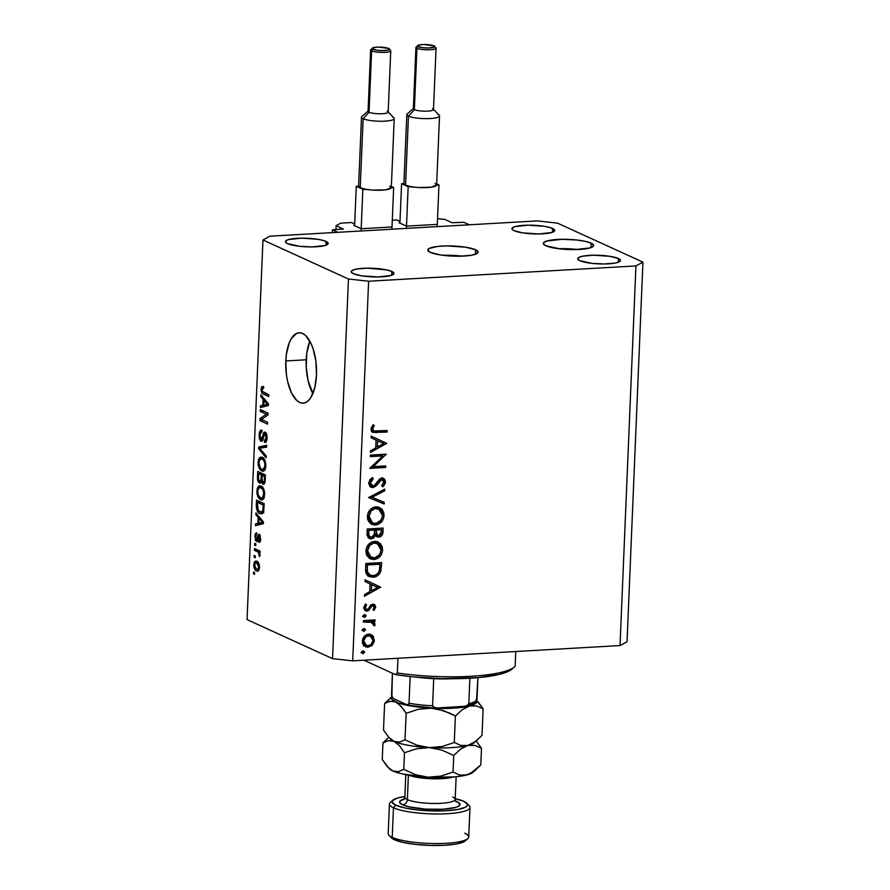 <?xml version="1.0" encoding="UTF-8"?>
<svg xmlns="http://www.w3.org/2000/svg" width="890" height="890" viewBox="0 0 890 890"><rect width="100%" height="100%" fill="white"/><g stroke="black" fill="none" stroke-linecap="round" stroke-linejoin="round"><path stroke-width="1.33" d="M463.857 222.289L469.33 224.792L337.944 232.312L332.459 229.809L343.451 229.042L332.459 229.809L332.337 232.635L332.459 229.809L337.944 232.312L469.33 224.792L463.857 222.289L452.087 222.734L463.857 222.289M444.855 219.43L452.087 222.734L444.855 219.43L437.557 218.629L444.855 219.43M407.409 226.082L436.4 224.425L407.409 226.082M399.054 222.734L406.062 225.938L399.054 222.734M396.751 219.93L399.999 221.421L396.751 219.93L392.29 220.186L396.751 219.93M362.097 228.674L391.099 227.017L362.097 228.674M353.742 225.326L360.75 228.53L353.742 225.326M351.439 222.533L354.687 224.013L351.439 222.533L340.792 223.134L351.439 222.533M335.953 229.609L336.12 225.66L340.792 223.134L336.12 225.66L335.953 229.609M343.34 229.142L336.12 225.66L343.34 229.142M475.605 249.767A25.187 5.062 -177.6 0 1 478.119 252.126A25.187 5.062 -177.6 0 1 458.472 256.231A25.187 5.062 -177.6 0 1 430.304 252.36L440.205 254.929L459.284 256.231L471.756 255.196L476.728 253.683L478.075 251.781L475.605 249.767L465.704 247.209L446.624 245.907L437.791 246.408L429.191 248.444L427.834 250.346L430.304 252.36A25.187 5.062 -177.6 0 1 427.79 250.012A25.187 5.062 -177.6 0 1 447.436 245.896A25.187 5.062 -177.6 0 1 475.605 249.767L475.427 254.251L475.605 249.767M591.149 243.159A25.187 5.062 -177.6 0 1 593.652 245.507A25.187 5.062 -177.6 0 1 574.006 249.623A25.187 5.062 -177.6 0 1 545.837 245.751L560.222 248.911L574.818 249.612L590.192 247.898L592.262 247.075L593.619 245.173L591.149 243.159L585.231 241.346L576.765 240L562.157 239.299L546.794 241.012L543.567 242.748L543.367 243.738L545.837 245.751A25.187 5.062 -177.6 0 1 543.323 243.404A25.187 5.062 -177.6 0 1 562.97 239.288A25.187 5.062 -177.6 0 1 591.149 243.159L590.96 247.643L591.149 243.159M309.853 341.148A35.266 15.308 -93.3 0 0 306.204 359.782L285.812 360.951A35.266 15.308 86.7 0 1 299.14 332.749A35.266 15.308 86.7 0 1 316.506 374.968L314.782 387.639L310.988 397.318L308.485 400.545L305.693 402.525L302.733 403.17L299.707 402.469L296.748 400.444L291.43 392.757L287.592 381.309L286.424 374.69L285.812 360.951L286.391 354.353L289.205 342.962L291.33 338.601L296.626 333.394L299.585 332.738L302.6 333.45L305.57 335.474L310.888 343.151L313.035 348.513L315.883 361.218L316.506 374.968A35.266 15.308 86.7 0 1 303.178 403.159A35.266 15.308 86.7 0 1 285.812 360.951L306.204 359.782A35.266 15.308 -93.3 0 0 312.857 393.603L307.984 380.141L306.216 366.658L306.783 353.185L309.853 341.148M618.361 258.489A21.404 4.305 -177.6 0 1 620.497 260.492A21.404 4.305 -177.6 0 1 603.798 263.985A21.404 4.305 -177.6 0 1 579.846 260.692L592.073 263.384L604.488 263.985L615.079 263.106L619.306 261.827L620.464 260.203L618.361 258.489L609.939 256.32L593.719 255.208L583.128 256.086L578.901 257.366L577.755 258.99L579.846 260.692A21.404 4.305 -177.6 0 1 577.71 258.701A21.404 4.305 -177.6 0 1 594.409 255.208A21.404 4.305 -177.6 0 1 618.361 258.489L618.205 262.305L618.361 258.489M391.822 271.461A21.404 4.305 -177.6 0 1 393.959 273.453A21.404 4.305 -177.6 0 1 377.26 276.957A21.404 4.305 -177.6 0 1 353.308 273.664L361.729 275.844L377.95 276.946L391.01 275.488L393.925 273.174L391.822 271.461L386.794 269.915L367.181 268.168L356.59 269.047L352.362 270.326L351.205 271.951L353.308 273.664A21.404 4.305 -177.6 0 1 351.172 271.661A21.404 4.305 -177.6 0 1 367.87 268.168A21.404 4.305 -177.6 0 1 391.822 271.461L391.656 275.266L391.822 271.461M326.063 241.435A21.404 4.305 -177.6 0 1 328.199 243.437A21.404 4.305 -177.6 0 1 311.5 246.931A21.404 4.305 -177.6 0 1 287.548 243.638L299.774 246.33L312.19 246.919L325.251 245.462L328.165 243.148L323.871 240.623L317.641 239.254L301.421 238.153L288.36 239.61L285.623 241.09L286.102 242.792L287.548 243.638A21.404 4.305 -177.6 0 1 285.412 241.646A21.404 4.305 -177.6 0 1 302.111 238.142A21.404 4.305 -177.6 0 1 326.063 241.435L325.907 245.251L326.063 241.435M552.601 228.474A21.404 4.305 -177.6 0 1 554.737 230.465A21.404 4.305 -177.6 0 1 538.038 233.97A21.404 4.305 -177.6 0 1 514.086 230.677L522.508 232.857L538.728 233.959L551.789 232.501L554.704 230.187L550.409 227.662L544.179 226.294L527.97 225.192L514.898 226.65L512.162 228.129L512.64 229.82L514.086 230.677A21.404 4.305 -177.6 0 1 511.961 228.674A21.404 4.305 -177.6 0 1 528.66 225.181A21.404 4.305 -177.6 0 1 552.601 228.474L552.445 232.279L552.601 228.474M352.707 660.858L620.019 645.562L635.938 265.932L368.616 281.229L352.707 660.858L368.616 281.229L348.446 279.004L262.962 239.977L247.053 619.607L332.537 658.633L348.446 279.004L332.537 658.633L352.707 660.858L332.537 658.633L247.053 619.607L262.962 239.977L269.982 236.195L537.293 220.898L557.463 223.123L642.947 262.149L627.038 641.779L642.947 262.149L635.938 265.932L620.019 645.562L627.038 641.779L620.019 645.562L352.707 660.858M382.756 455.936L370.307 456.648L370.374 455.101L386.227 454.2L373.255 466.638L385.737 465.926L385.67 467.473L369.817 468.374L382.756 455.936L369.817 468.374L385.67 467.473L385.737 465.926L373.255 466.638L386.227 454.2L370.374 455.101L370.307 456.648L382.756 455.936L380.564 454.935L382.756 455.936M372.487 486.051L370.685 486.619L372.877 487.62L370.396 486.819L368.794 483.404L369.928 479.71L372.476 477.496L373.222 478.909L371.364 480.533L370.418 482.847L371.686 485.74L374.189 485.64L379.485 479.154L382.311 478.052L384.569 479.154L385.437 481.29L385.203 483.504L383.646 485.896L382.589 486.841L381.665 485.506L383.846 482.013L383.401 480.3L381.643 479.632L375.914 486.096L372.877 487.62L378.172 483.27L379.841 480.856L382.722 479.732L380.186 478.631M368.594 497.577L384.758 489.144L384.691 490.813L371.953 497.276L384.213 502.316L384.135 503.974L368.594 497.577L384.135 503.974L384.213 502.316L371.953 497.276L384.691 490.813L384.758 489.144L368.594 497.577M367.392 516.434L368.126 512.918L370.051 509.87L372.821 507.712L377.66 506.933L381.866 509.091L383.824 512.729L383.857 517.146L382.522 520.539L378.617 524.154L374.534 525.011L370.774 523.776L368.238 520.828L367.392 516.434L371.831 524.388L375.358 525C380.52 524.199 383.423 520.984 384.068 515.343L379.641 507.522L376.036 506.866C370.941 507.678 368.06 510.871 367.392 516.434M365.946 550.943L366.68 547.428L368.605 544.38L371.375 542.221L376.214 541.443L380.419 543.601L382.377 547.239L382.411 551.655L381.076 555.048L377.171 558.664L373.088 559.521L369.328 558.286L366.791 555.338L365.946 550.943L370.385 558.898L373.911 559.51C379.073 558.709 381.977 555.494 382.622 549.853L378.194 542.032L374.59 541.376C369.495 542.199 366.613 545.381 365.946 550.943M365.134 579.88L380.653 587.155L364.455 596.244L364.522 594.565L369.717 591.716L370.04 583.896L365.067 581.571L365.134 579.88L365.067 581.571L370.04 583.896L369.717 591.716L364.522 594.565L364.455 596.244L380.653 587.155L378.461 586.154L380.642 587.378L378.45 586.377L377.004 587.166L378.461 586.154L380.653 587.155L365.134 579.902M361.896 652.337L363.276 650.824L364.533 651.903L363.165 653.705L361.896 652.337L363.165 653.705L364.544 652.192L363.276 650.824L361.896 652.337M369.984 634.27L372.654 635.683L368.616 634.192L371.786 634.982L373.433 636.639L374.201 641.723L371.809 645.695L367.481 647.241L364.778 646.34L363.176 644.649L362.419 640.422L364.277 636.339L368.616 634.192C364.922 634.77 362.842 637.062 362.375 641.067L365.579 646.796L368.06 647.241L372.254 645.272L374.367 640.377L372.654 635.683L370.463 634.681L371.976 637.285M362.831 629.998L363.954 628.518L365.467 629.564L364.099 631.355L362.831 629.998L364.099 631.355L365.478 629.842L364.221 628.485L362.831 629.998M363.365 622.132L363.432 620.586L375.024 619.918L374.957 621.465L373.255 621.565L374.757 623.156L374.99 624.891L374.579 625.904L373.377 625.125L373.155 623.011L371.23 621.954L363.365 622.132L372.176 622.266L369.984 621.265L374.579 625.904L375.035 624.535L373.255 621.565L374.957 621.465L375.024 619.918L363.432 620.586L363.365 622.132M363.42 616.058L364.544 614.59L365.99 615.357L364.945 617.382L363.432 616.336L364.678 617.415L366.057 615.902L364.8 614.545L363.42 616.058M366.969 609.561L363.865 606.835L365.2 607.447L366.524 604.877L365.49 603.91L363.776 607.603L365.545 610.863L366.969 611.107L364.778 610.106L366.591 609.416L364.778 610.106L366.969 611.107L368.783 610.418L366.914 609.561L368.783 610.418L370.507 608.059L369.183 607.447L370.507 608.059L371.775 606.19L370.351 605.534L371.775 606.19L372.843 605.701L371.008 604.855L374.334 607.247L373.021 609.494L373.978 610.484L375.758 607.169L374.201 604.377L372.854 604.154L374.968 604.911L375.758 607.169L373.978 610.484L373.021 609.494L374.323 606.924L373.144 605.712L371.675 606.279L367.915 610.907L365.111 610.607L363.799 608.326L365.49 603.91L366.524 604.877L365.289 608.259L366.78 609.561L368.293 608.86L370.785 605.055L372.854 604.154L371.041 604.833L368.093 609.072L366.268 609.439L363.788 608.27M372.966 577.221L368.449 576.153L366.335 573.85L365.601 570.579L365.823 563.504L381.688 562.591L380.197 572.804L377.594 575.697L372.966 577.221C376.548 577.043 379.14 575.174 380.731 571.591L381.688 562.591L365.823 563.504L365.601 568.855L369.283 576.609L372.966 577.221L370.763 576.219L372.966 577.221M367.08 533.655L367.27 528.994L383.134 528.082L382.489 534.389L379.73 537.004L377.36 536.97L375.536 535.357L373.344 538.294L370.407 538.862L368.071 537.438L367.08 533.655L369.528 538.595L371.341 538.917L375.536 535.357L377.082 536.859L378.829 537.159C381.643 536.548 383.034 534.645 382.989 531.452L383.134 528.082L367.27 528.994L367.08 533.655M371.163 436.078L386.683 443.353L370.485 452.454L370.551 450.763L375.736 447.926L376.07 440.105L371.097 437.769L371.163 436.078L371.097 437.769L376.07 440.105L375.736 447.926L370.551 450.763L370.485 452.454L386.683 443.353L384.491 442.352L386.672 443.576L384.48 442.575L383.034 443.365L384.491 442.352L386.683 443.353L371.163 436.1M372.676 428.969L374.067 431.038L387.217 430.526L387.15 432.073L372.699 432.34L371.408 430.971L371.052 428.98L373.066 424.719L374.245 425.553L372.676 428.969L374.245 425.553L373.066 424.719L371.052 428.98L372.821 432.395L387.15 432.073L387.217 430.526L373.822 430.949L372.676 428.969L371.141 428.268L372.676 428.969M259.524 485.718L262.328 486.897L264.452 491.414L264.386 496.831L262.138 499.891L259.023 498.611L256.988 494.028L257.232 488.276L259.524 485.718M260.726 457.026L263.529 458.205L265.654 462.722L265.587 468.151L263.34 471.211L260.225 469.92L258.189 465.348L258.434 459.585L260.726 457.026M266.355 414.184L260.247 411.403L260.325 409.611L267.99 413.105L267.912 415.018L261.493 419.502L267.612 422.294L267.534 424.096L259.858 420.592L259.936 418.667L266.355 414.184L259.936 418.667L259.858 420.592L267.534 424.096L267.612 422.294L261.493 419.502L267.912 415.018L267.99 413.105L260.325 409.611L260.247 411.403L263.796 411.191L260.247 411.403L266.355 414.184L267.946 414.095L266.355 414.184M261.171 441.284L263.106 439.46L264.263 434.131L266.488 433.842L265.064 433.92L266.143 437.758L267.056 437.702L266.143 437.758L264.508 440.528L264.53 442.363L265.665 442.297L264.53 442.363C265.999 442.775 266.833 441.362 267.045 438.103C267.122 435.01 266.488 433.018 265.153 432.139C263.941 431.884 263.173 433.118 262.85 435.833L263.785 435.777L262.85 435.833L261.215 439.482L260.047 435.388C260.225 432.896 260.881 431.795 262.016 432.084L261.994 430.237C260.358 429.714 259.413 431.25 259.157 434.832C259.068 438.147 259.735 440.305 261.171 441.284L262.172 441.229L260.937 441.151L259.902 439.782L259.157 434.832L260.047 430.96L261.482 430.104L262.016 432.084L260.67 432.662L260.047 435.388L260.803 439.148L262.127 439.004L264.352 432.106L266.199 433.207L267.056 437.124L266.266 441.64L264.53 442.363L264.508 440.528L265.654 440.072L266.155 437.146L265.576 434.409L264.441 433.942L262.951 439.983L261.693 441.396M266.121 457.772L258.679 448.838L258.756 446.991L266.644 445.323L266.566 447.169L259.613 448.226L266.199 455.914L266.121 457.772L266.199 455.914L259.613 448.226L266.566 447.169L266.644 445.323L258.756 446.991L258.679 448.838L260.114 448.76L258.679 448.838L266.121 457.772M258.144 517.335L255.908 514.787L255.986 512.918L263.429 521.929L263.362 523.676L255.452 525.69L255.53 523.832L257.889 523.365L258.144 517.335L257.889 523.365L255.53 523.832L255.452 525.69L263.362 523.676L263.429 521.929L255.986 512.918L255.908 514.787L257.455 514.698L255.908 514.787L258.144 517.335L259.569 517.257L258.144 517.335M254.529 574.373L253.439 573.872L253.505 572.081L254.607 572.582L254.529 574.373L254.607 572.582L253.505 572.081L253.439 573.872L254.529 574.373M256.465 570.913C258.055 571.792 259.068 570.623 259.491 567.386C259.346 563.848 258.456 561.801 256.81 561.256L255.708 561L253.717 564.75C253.873 568.332 254.785 570.39 256.465 570.913L258.334 570.813L256.465 570.913L254.963 569.734L253.706 565.328L254.395 561.924L256.298 561.067L258.434 562.658L259.48 566.229L258.823 570.19L257.955 571.046L256.465 570.913L257.488 571.146M255.23 557.785L254.128 557.285L254.206 555.494L255.297 555.994L255.23 557.785L255.297 555.994L254.206 555.494L254.128 557.285L255.23 557.785M257.31 551.667L254.418 550.343L254.495 548.552L260.08 551.099L260.002 552.89L259.112 552.479L260.002 554.637L259.646 556.606L258.712 552.901L257.31 551.667L258.445 552.501L259.646 556.606L260.014 555.048L259.112 552.479L260.002 552.89L260.08 551.099L254.495 548.552L254.418 550.343L257.978 550.142L254.418 550.343L257.31 551.667L260.058 551.511L257.31 551.667M255.73 545.692L254.64 545.192L254.718 543.389L255.808 543.89L255.73 545.692L255.808 543.89L254.718 543.389L254.64 545.192L255.73 545.692M256.52 541.487C257.544 541.743 258.167 540.697 258.411 538.339L258.812 536.481L260.425 536.058L259.302 536.125L259.88 538.684L260.692 538.639L258.89 540.508L258.923 542.344L259.502 542.31L258.923 542.344C259.98 542.488 260.57 541.376 260.681 538.984L259.257 534.278C258.233 534.256 257.611 535.469 257.366 537.894L258.501 537.827L257.366 537.894L256.988 539.451L258.2 539.373L256.465 539.629L255.697 536.904L256.876 532.965C255.73 532.765 255.063 533.922 254.907 536.425L256.52 541.487L257.41 541.432L256.164 541.254L255.252 539.685L255.374 533.9L256.876 532.965L255.697 536.904L256.598 539.674L258.256 534.656L259.257 534.278L260.18 535.357L260.169 541.643L258.923 542.344L259.88 538.684L259.157 536.091L256.988 541.587M259.913 513.563L257.911 511.928L256.565 509.024L256.52 500.147L264.197 503.651L263.607 511.705L262.072 513.741L259.913 513.563L261.382 513.908L263.74 511.194L264.197 503.651L256.52 500.147L256.309 505.231L257.232 505.175L256.309 505.231C256.431 510.059 257.633 512.84 259.913 513.563L262.606 513.419L259.913 513.563M259.535 483.025L262.261 481.468L261.515 481.501L263.051 484.16L263.985 484.116L263.051 484.16C264.341 484.494 265.042 483.203 265.175 480.311L265.398 474.96L257.733 471.455L257.51 476.773C257.377 480.111 258.055 482.191 259.535 483.025L260.737 482.947L258.645 482.291L257.566 479.41L257.733 471.455L265.398 474.96L264.564 483.47L262.806 484.026L261.515 481.501L260.67 482.992L259.535 483.025L260.18 483.159M263.095 399.232L260.859 396.684L260.937 394.815L268.38 403.826L268.313 405.573L260.403 407.587L260.481 405.729L262.839 405.262L263.095 399.232L262.839 405.262L260.481 405.729L260.403 407.587L268.313 405.573L268.38 403.826L260.937 394.815L260.859 396.684L262.405 396.595L260.859 396.684L263.095 399.232L264.519 399.154L263.095 399.232M261.082 389.086L261.738 386.627L263.629 386.449L263.651 388.285L262.094 388.785L262.25 391.255L268.758 394.737L268.691 396.528L262.261 393.324L261.082 389.086C261.215 392.145 262.016 393.836 263.485 394.148L268.691 396.528L268.758 394.737L262.472 391.622L261.971 389.575L263.651 388.285L263.629 386.449L261.738 386.627L263.629 386.527L261.738 386.627L261.082 389.086L262.038 389.03L261.082 389.086M537.293 220.898L557.463 223.123L642.947 262.149L635.938 265.932L368.616 281.229L348.446 279.004L262.962 239.977L269.982 236.195L537.293 220.898M577.821 249.534A25.187 5.062 2.4 0 0 558.775 248.744L577.821 249.534M462.288 256.153A25.187 5.062 2.4 0 0 443.231 255.352L462.288 256.153M253.717 564.75L254.551 564.705L253.717 564.75M256.732 563.047L258.701 566.975L259.502 566.93L258.701 566.975C258.334 569.111 257.599 569.823 256.487 569.099L254.507 565.161C254.874 563.025 255.619 562.313 256.732 563.047L258.601 562.936L255.352 563.003L254.585 566.329L255.797 568.666L257.533 569.277L258.534 568.065L258.545 565.439L257.421 563.47L255.864 562.836L258.445 562.691M259.235 569.188L256.487 569.099M260.025 552.434L258.445 552.501L260.025 552.412M259.969 555.505L258.868 555.571L259.969 555.505M259.969 554.348L259.023 554.403L259.969 554.348M254.907 536.425L255.742 536.37L254.907 536.425M260.536 540.43L258.89 540.508M260.025 524.533L260.058 523.565L255.53 523.832L262.428 522.975L260.058 523.565L260.025 524.533M259.012 518.336L261.182 520.973L262.572 520.895L261.182 520.973L262.594 522.441L263.407 522.397L260.981 522.697L263.407 522.564L258.812 523.187L263.34 522.92L258.812 523.187L259.012 518.336L260.392 518.258L259.012 518.336L258.812 523.187L262.594 522.441L259.012 518.336M263.273 512.562L262.695 511.995M262.439 511.672L263.763 512.929M257.344 502.349L264.141 504.975L263.229 505.031L263.095 508.057L264.019 508.001L263.095 508.057L262.839 510.426L263.863 510.37L261.26 512.073L260.002 511.783L258.156 510.237L257.344 502.349L260.904 502.138L257.344 502.349L257.243 507.467L258.823 510.994L261.749 511.95L262.906 510.159L263.229 505.031L257.344 502.349M260.926 485.94L258.222 486.485L261.571 486.296L258.222 486.485L256.81 491.024L257.766 496.631L260.447 499.646L261.76 499.946L264.675 494.629C264.464 489.667 263.218 486.774 260.926 485.94M262.917 499.513L260.447 499.646L262.917 499.513M258.968 496.564L257.766 496.631L258.968 496.564M257.733 490.969L256.81 491.024L257.733 490.969M262.472 486.563L261.771 488.009M262.884 497.488L263.896 498.689M263.451 496.242L263.073 495.597M260.837 487.72C262.617 488.254 263.596 490.423 263.785 494.228L264.686 494.184L263.785 494.228L262.316 497.911L264.085 497.81L260.548 497.866C258.823 497.276 257.877 495.129 257.7 491.414C258.144 488.087 259.19 486.852 260.837 487.72L262.939 487.609L259.802 487.498L262.528 489.088L263.707 492.359L263.095 497.076L262.316 497.911L260.548 497.866L262.316 497.911M257.51 476.773L258.423 476.717L257.51 476.773M262.138 475.293L265.342 476.295L264.43 476.35L264.308 479.276L265.22 479.232L264.308 479.276C264.341 481.479 263.896 482.491 262.995 482.313L262.005 480.266L262.138 475.293L265.398 475.115L262.138 475.293L262.049 480.645L263.284 482.391L264.152 481.167L264.43 476.35L262.138 475.293M264.964 482.302L262.995 482.313M258.545 473.658L261.237 474.893L264.797 474.682L261.237 474.893L261.104 478.197L262.016 478.141L261.104 478.197C261.07 480.455 260.57 481.468 259.613 481.223L258.423 478.998L258.545 473.658L262.105 473.458L258.545 473.658L258.489 479.432L259.913 481.312L260.904 480.155L261.237 474.893L258.545 473.658M262.127 457.249L259.424 457.794L262.772 457.605L259.424 457.794L258.011 462.333L258.968 467.951L261.649 470.966L262.962 471.255L265.876 465.937C265.665 460.987 264.419 458.083 262.127 457.249M264.119 470.821L261.649 470.966L264.119 470.821M260.169 467.884L258.968 467.951L260.169 467.884M258.934 462.288L258.011 462.333L258.934 462.288M263.674 457.883L262.973 459.329M264.085 468.808L265.098 469.998M264.664 467.573L264.274 466.916M263.93 458.65L262.038 459.04C263.818 459.574 264.808 461.743 264.986 465.548L265.887 465.492L264.986 465.548L263.518 469.23L265.287 469.119L261.749 469.186C260.025 468.596 259.079 466.449 258.901 462.733C259.346 459.407 260.392 458.172 262.038 459.04L264.141 458.917L260.025 459.284L258.901 462.733L260.269 468.007L261.971 469.275L263.518 469.23L261.749 469.186M263.24 447.703L263.284 446.724L258.756 446.991L266.611 446.024L263.284 446.724L263.24 447.703M261.994 430.237L261.282 430.104M259.157 434.832L260.091 434.776L259.157 434.832M263.117 439.449L261.215 439.482M264.53 442.363L265.153 442.475M266.733 440.461L264.508 440.528M264.263 434.131L265.064 433.92M263.418 420.38L259.858 420.592L263.418 420.38M262.928 418.5L259.936 418.667L262.928 418.5M264.975 406.43L265.009 405.473L260.481 405.729L267.378 404.872L265.009 405.473L264.975 406.43M263.963 400.233L266.121 402.881L267.523 402.792L266.121 402.881L267.545 404.338L268.357 404.294L265.932 404.605L268.357 404.461L263.763 405.084L268.291 404.828L263.763 405.084L263.963 400.233L265.342 400.155L263.963 400.233L263.763 405.084L267.545 404.338L263.963 400.233M263.629 386.449L261.738 386.627M263.651 388.073L262.817 388.118L263.651 388.285M267.033 393.947L263.485 394.148L267.033 393.947M262.728 487.331L259.302 487.62L257.811 490.301L258.167 494.918L260.548 497.866M263.518 469.23L264.831 466.849L264.909 463.679L263.93 460.697L262.038 459.04M362.408 651.213L364.544 652.192L362.408 651.213M361.485 652.57L362.352 651.191L360.973 652.704M362.174 653.249L363.165 653.705L362.174 653.249M372.932 639.721L374.367 640.377L372.932 639.721M370.83 644.627L372.254 645.272L370.83 644.627M368.082 645.695L365.868 646.24L368.06 647.241L364.533 646.162M372.12 638.041L369.595 633.98M363.598 645.884L368.104 645.684L366.202 645.339L363.799 640.978L362.43 640.355L363.799 640.978C364.155 637.93 365.734 636.183 368.538 635.738L366.391 634.759L370.44 636.061L372.943 640.455C372.532 643.503 370.93 645.25 368.115 645.695L371.086 644.404L372.899 640.945L372.276 637.718L369.428 635.772L365.957 636.717L363.832 640.489L364.945 644.438L368.115 645.695M365.034 644.649L362.219 642.714M366.346 634.737L369.216 635.694M362.586 643.248L366.202 645.339M370.44 636.061L366.435 634.737M363.354 628.874L365.478 629.842L363.354 628.874M362.419 630.22L363.287 628.841L361.907 630.354M363.109 630.91L364.099 631.355L363.109 630.91M372.821 623.044L371.063 620.564L372.776 620.041L374.957 621.465L371.063 620.564L373.255 621.565L371.063 620.564L372.843 623.534M373.589 623.868L375.035 624.535L373.589 623.868M371.23 621.954L369.039 620.953L365.067 620.909L367.259 621.91L363.42 620.998L370.284 621.42M363.932 614.934L366.057 615.902L363.932 614.934M362.998 616.281L363.865 614.901L362.486 616.414M363.699 616.97L364.678 617.415L363.699 616.97M375.758 607.169L374.156 606.435L375.758 607.169M372.843 605.701L371.152 604.755M372.988 604.143L373.566 605.856L372.977 604.132M370.952 604.71L371.72 605.111M370.819 590.56L369.739 591.149L370.819 590.56M377.56 587.422L371.375 590.815L369.784 590.081L371.375 590.815L371.631 584.641L370.04 583.918L377.56 587.422L371.631 584.641L371.375 590.815L377.56 587.422M379.44 562.725L379.396 563.96L379.44 562.725M379.941 565.35L381.532 566.085L379.941 565.35M379.229 570.902L380.731 571.591L379.229 570.902M373.678 575.607L368.226 576.008M367.659 575.841L370.763 576.219L374.312 575.341M369.917 574.673L367.359 573.861L365.623 571.758M365.812 563.926L377.794 563.236L365.812 563.926M367.381 564.961L379.997 564.238L377.794 563.236L379.997 564.238L379.274 570.779C378.105 573.85 376.025 575.485 373.032 575.674L370.195 575.207L367.503 571.847L365.634 571.002L367.503 571.847L367.303 566.941L365.712 566.218L367.303 566.941L367.381 564.961L365.79 564.238L367.381 564.961L367.381 571.258L368.26 573.583L369.55 574.851L372.565 575.685L375.947 574.895L378.328 572.76L379.452 570.123L379.997 564.238L367.381 564.961M365.768 572.07L370.195 575.207M377.037 541.61L380.175 546.204M380.976 549.108L382.622 549.853L380.976 549.108M374.401 557.93L371.72 558.508L373.911 559.51L369.339 558.297M380.186 546.238L378.217 542.589M378.228 542.6L376.993 541.576M369.305 558.286L374.979 557.663M369.183 556.562L365.979 553.291M371.675 541.988L375.524 542.611M377.316 543.401L372.343 541.921L377.316 543.401L380.998 550.02C380.464 554.604 378.128 557.251 373.978 557.963L371.163 557.463L367.57 550.788L366.012 550.076L367.57 550.788C368.082 546.249 370.407 543.634 374.534 542.922L371.953 541.954M366.224 553.803L371.163 557.463M380.887 528.215L380.842 529.45L380.887 528.215M381.398 530.729L382.989 531.452L381.398 530.729M378.45 535.602L376.637 536.158L378.829 537.159L376.103 536.158M374.245 534.768L375.536 535.357L374.245 534.768M371.052 537.36L369.15 537.916L371.341 538.917L368.505 537.905M368.215 537.86L371.152 537.293M375.647 536.091L379.196 535.046M377.538 536.003L378.406 535.624M368.482 536.281L366.88 534.823M371.408 537.36L373.967 535.457L374.723 530.106L368.838 530.451L367.236 529.717L368.838 530.451L368.738 532.654L367.147 531.931L368.738 532.654L369.283 536.214L371.408 537.36C369.239 536.893 368.349 535.313 368.738 532.654L368.838 530.451L374.723 530.106L372.532 529.105L367.259 529.417L372.532 529.105L374.723 530.106L374.367 534.378L371.408 537.36L367.181 535.335M375.958 534.545L374.423 533.132M378.862 535.613L380.953 534.011L381.443 529.728L376.359 530.017L381.443 529.728L379.251 528.727L374.167 529.016L376.359 530.017L376.314 531.063L374.723 530.329L376.314 531.063L376.993 534.768L378.862 535.613C376.77 535.157 375.914 533.644 376.314 531.063L376.359 530.017L374.167 529.016L374.134 529.839L374.167 529.016L379.251 528.727L381.443 529.728L381.354 531.831L378.862 535.613L374.534 533.355M378.484 507.1L381.621 511.694M382.422 514.587L384.068 515.343L382.422 514.587M375.847 523.42L373.166 523.999L375.358 525L370.785 523.787M381.632 511.728L379.663 508.079M379.674 508.09L378.439 507.066M370.752 523.776L376.426 523.153M370.629 522.041L367.425 518.781M373.121 507.478L376.971 508.09M378.762 508.891L373.789 507.411L378.762 508.891L382.444 515.51C381.91 520.094 379.574 522.741 375.424 523.453L372.61 522.953L369.016 516.278L367.459 515.566L369.016 516.278C369.528 511.739 371.853 509.125 375.981 508.413L373.411 507.445M367.67 519.293L372.61 522.953M383.012 490.045L384.691 490.813L383.012 490.045M370.273 496.509L371.953 497.276L370.273 496.509M382.01 501.415L381.944 502.972L384.135 503.974L368.594 497.477L381.944 502.972L382.01 501.415M381.944 479.599L380.03 478.731L381.944 479.599L383.846 482.013L381.665 485.506L382.589 486.841L385.459 482.091L383.812 481.345L385.459 482.091L383.468 478.319L381.944 478.052L379.485 479.154L374.545 485.361L372.966 486.074L370.418 482.847L368.883 482.146L370.418 482.847L373.222 478.909L371.542 478.141L373.222 478.909L372.476 477.496L368.794 482.936L371.197 487.32L372.877 487.62L370.184 486.619M372.966 486.074L368.872 484.16M382.288 478.052L383.212 480.088M378.528 480.255L379.841 480.856L378.528 480.255M376.837 482.658L378.172 483.27L376.837 482.658M369.828 486.574L373.043 485.673M371.508 486.474L372.298 486.14M383.245 480.289L381.832 477.652M369.55 484.772L368.838 484.116M385.581 454.234L386.216 454.523L385.581 454.234M383.112 454.378L381.866 455.535L383.112 454.378M371.953 466.037L373.255 466.638L371.953 466.037M383.49 466.049L385.67 467.473L383.479 466.471L370.707 467.194L383.49 466.049M380.564 454.935L370.351 455.524L380.564 454.935M376.848 446.758L375.758 447.347L376.848 446.758M383.59 443.62L377.405 447.014L375.814 446.291L377.405 447.014L377.66 440.85L376.07 440.116L383.59 443.62L377.66 440.85L377.405 447.014L383.59 443.62M371.397 431.628L384.981 430.649L387.15 432.073L384.958 431.072L374.256 431.683L376.448 432.685L371.864 431.683M372.877 424.93L374.245 425.553L372.877 424.93M371.464 427.144L372.955 427.834L371.464 427.144M371.875 430.037L373.822 430.949M367.57 550.788L368.171 554.292L369.773 556.573L374.646 557.897L379.318 554.87L380.809 551.477L380.931 548.574L378.595 544.191L373.867 542.989L369.695 545.425L367.57 550.788M369.016 516.278L370.685 521.518L372.821 523.042L376.092 523.376L380.764 520.35L382.255 516.968L382.377 514.064L380.041 509.681L375.313 508.479L371.141 510.905L369.016 516.278M511.939 669.135L508.324 671.394L499.068 674.453L478.13 677.635L441.74 678.647L412.971 676.856L395.305 674.553L397.352 672.973L397.964 658.266L397.352 672.973A80.601 16.209 2.4 0 0 515.154 666.232L515.766 651.524L515.154 666.232A80.601 16.209 -177.6 0 1 514.476 666.899A80.601 16.209 -177.6 0 1 397.352 672.973L395.305 674.553L363.899 660.213L395.305 674.553A78.075 15.697 2.4 0 0 511.917 669.158L514.476 666.899M451.575 678.759L433.708 678.681A42.82 8.611 2.4 0 0 451.575 678.759M418.545 677.379A42.82 8.611 2.4 0 0 433.708 678.681A42.82 8.611 -177.6 0 1 418.545 677.379M394.07 698.873L392.557 697.782L391.511 695.19L392.423 673.24L391.867 696.781L394.07 698.873L406.274 704.446L394.07 698.873M407.82 704.758L407.053 704.713L408.566 704.402L409.044 703.2L410.157 676.556L409.044 703.2L407.82 704.758L406.274 704.446L407.053 704.713C415.641 706.538 425.531 707.628 436.723 707.962L433.386 707.138L432.573 705.792L433.708 678.681L432.573 705.792A42.82 8.611 -177.6 0 1 409.044 703.2A42.82 8.611 2.4 0 0 432.573 705.792L434.821 707.739L437.98 707.939L436.378 707.951M476.528 700.519L477.908 677.646L477.007 699.306A42.82 8.611 -177.6 0 1 468.819 703.712L466.393 705.926L463.201 706.493L437.98 707.939L464.803 706.326L467.895 705.169L468.819 703.712A42.82 8.611 2.4 0 0 477.007 699.306L476.84 700.063M469.887 678.236L468.819 703.712L469.887 678.236M472.178 703.912L468.485 705.336M429.336 707.572L413.116 705.781M476.962 699.651C477.618 702.032 473.647 704.246 465.047 706.282L464.803 706.326M392.935 800.143L390.376 802.402A40.295 8.099 2.4 0 0 393.458 807.786L395.828 805.194A37.781 7.598 -177.6 0 1 392.935 800.143A37.781 7.598 -177.6 0 1 404.883 796.539L397.263 798.085L392.423 800.7L392.123 802.168L395.828 805.194L393.458 807.786A40.295 8.099 -177.6 0 1 389.442 804.026A40.295 8.099 -177.6 0 1 392.123 801.289M455.213 798.642A37.781 7.598 -177.6 0 1 463.79 801.3L467.495 804.326L467.194 805.806L465.47 807.185L458.005 809.433L446.257 810.757L431.995 810.923L417.41 809.933L404.705 807.92L395.828 805.194A37.781 7.598 -177.6 0 0 441.852 810.935A37.781 7.598 -177.6 0 0 466.816 803.236A37.781 7.598 -177.6 0 0 463.79 801.3L454.912 798.575M389.442 804.026L388.207 833.607A40.295 8.099 2.4 0 0 392.223 837.368A40.295 8.099 -177.6 0 1 388.997 835.31L391.355 837.768A37.781 7.598 2.4 0 0 394.381 839.704L392.223 837.368L393.458 807.786L392.223 837.368A40.295 8.099 2.4 0 0 437.301 843.564A40.295 8.099 2.4 0 0 468.73 836.978L469.976 807.397A40.295 8.099 -177.6 0 1 438.536 813.983A40.295 8.099 -177.6 0 1 393.458 807.786A40.295 8.099 2.4 0 0 442.541 813.916A40.295 8.099 2.4 0 0 469.186 805.706L466.816 803.236M408.911 775.19A25.187 5.062 -177.6 0 0 430.838 778.728A25.187 5.062 -177.6 0 0 452.988 777.037A25.187 5.062 -177.6 0 1 412.749 776.414M405.807 774.634L404.85 797.262A25.187 5.062 2.4 0 0 407.364 799.609A5.04 4.428 -65.5 0 1 402.625 804.805A30.227 6.074 -177.6 0 1 404.372 798.942L399.899 801.2L399.666 802.391L402.625 804.805L409.734 806.985L425.643 809.11L442.964 809.255L455.847 807.375L458.339 806.396L459.963 804.104L456.993 801.69A30.227 6.074 -177.6 0 1 442.964 809.255A30.227 6.074 -177.6 0 1 402.625 804.805A5.04 4.428 114.5 0 0 407.364 799.609A25.187 5.062 2.4 0 0 433.853 803.481A25.187 5.062 2.4 0 0 454.924 800.043A25.187 5.062 2.4 0 0 452.676 797.017M405.117 796.583A25.187 5.062 2.4 0 0 407.364 799.609L408.388 775.101L407.364 799.609A25.187 5.062 2.4 0 0 435.533 803.481A25.187 5.062 2.4 0 0 455.179 799.376L456.069 801.868M391.555 697.081L384.614 703.489L383.501 729.967L384.614 703.489L387.284 702.054L392.824 701.109L395.638 701.921L401.112 706.271L406.129 713.313L418.222 709.308L431.027 708.184L443.609 710.676L455.391 716.016L462.299 709.642L469.542 705.981L476.595 705.959L483.148 708.907L476.094 699.707M477.663 739.701L471.555 744.007L467.895 745.419L460.842 745.442L454.289 742.494L442.185 746.499L429.38 747.622A42.82 8.611 2.4 0 0 467.895 745.419A42.82 8.611 2.4 0 0 474.292 742.672L482.035 735.385L483.148 708.907L482.035 735.385L475.138 741.759L467.895 745.419L460.842 745.442L454.289 742.494L455.391 716.016L454.289 742.494L442.185 746.499L429.38 747.622L416.798 745.13L405.017 739.79L406.129 713.313L405.017 739.79L399.61 742.071L393.992 741.359L388.507 736.998L383.501 729.967L388.507 736.998L393.992 741.359A42.82 8.611 2.4 0 0 429.38 747.622L416.798 745.13L405.017 739.79L399.61 742.071L393.992 741.359A42.82 8.611 -177.6 0 1 390.187 738.733L390.187 738.733M474.993 741.86L474.993 741.86A42.82 8.611 -177.6 0 1 467.895 745.419L474.937 745.397L481.49 748.345L476.206 740.992M388.797 737.321L382.956 742.928L388.363 740.647L393.992 741.359A42.82 8.611 2.4 0 1 390.554 739.167L388.507 736.998M403.671 709.53L406.129 713.313L418.222 709.308L431.027 708.184A42.82 8.611 -177.6 0 1 395.638 701.921L398.42 703.667L403.671 709.53M449.628 713.079L455.391 716.016L462.299 709.642L469.542 705.981A42.82 8.611 -177.6 0 1 431.027 708.184L437.391 708.996L449.628 713.079M476.695 700.519A42.82 8.611 -177.6 0 1 469.542 705.981L476.595 705.959L483.148 708.907L478.13 701.865M392.357 696.191L384.614 703.489L390.02 701.209L395.638 701.921A42.82 8.611 -177.6 0 1 391.845 696.736M476.172 699.785L476.862 700.931L476.05 703.144L472.379 705.125L466.104 706.727L447.592 708.44L431.027 708.184L410.112 705.881L398.397 703.011L392.134 699.64L391.444 698.494L392.256 696.28M473.157 772.164L469.486 774.144L463.078 775.457L459.596 775.023L453.043 772.075L453.744 755.465L460.642 749.08L467.895 745.419A42.82 8.611 -177.6 0 1 429.38 747.622L441.952 750.125L453.744 755.465L460.642 749.08L467.895 745.419L474.937 745.397L481.49 748.345L480.8 764.966L470.32 773.588L463.212 775.757L454.757 776.881L428.135 777.204L402.803 774.033L392.746 770.94L389.242 768.66M388.819 737.354L382.956 742.928L388.363 740.647L393.992 741.359L399.443 745.698L404.472 752.751L416.576 748.746L429.38 747.622A42.82 8.611 -177.6 0 1 393.992 741.359L399.443 745.698L404.472 752.751L416.576 748.746L429.38 747.622L441.952 750.125L453.744 755.465L453.043 772.075L440.939 776.08L428.135 777.204L421.782 776.392L415.563 774.712L403.771 769.372L398.364 771.652L392.746 770.94A42.82 8.611 2.4 0 0 428.135 777.204A42.82 8.611 2.4 0 0 466.649 775.001A42.82 8.611 2.4 0 0 473.057 772.253L476.428 769.283M389.319 768.749A42.82 8.611 2.4 0 0 392.746 770.94L387.284 766.602L382.266 759.548L382.956 742.928L382.266 759.548L389.319 768.749M476.484 741.303L481.49 748.345L480.8 764.966L473.892 771.341L466.649 775.001L459.596 775.023L453.043 772.075L440.939 776.08L428.135 777.204L415.563 774.712L403.771 769.372L398.364 771.652L395.572 771.752L392.746 770.94L387.284 766.602M404.472 752.751L403.771 769.372L404.472 752.751M467.528 804.449A40.295 8.099 -177.6 0 1 469.976 807.397M465.748 840.316L464.024 841.695L456.559 843.954L444.811 845.266L430.549 845.433L415.964 844.443L403.259 842.43L394.381 839.704L391.322 837.735M456.993 801.69L455.524 801.089M464.714 833.218A40.295 8.099 -177.6 0 1 467.806 838.602A40.295 8.099 -177.6 0 1 433.196 843.542A40.295 8.099 -177.6 0 1 392.223 837.368L394.381 839.704A37.781 7.598 2.4 0 0 432.796 845.489A37.781 7.598 2.4 0 0 465.248 840.861L467.806 838.602M432.484 108.602A10.079 2.025 -177.6 0 1 433.297 109.125A10.079 2.025 -177.6 0 1 426.633 111.172A10.079 2.025 -177.6 0 1 414.362 109.648A10.079 2.025 2.4 0 0 425.631 111.194A10.079 2.025 2.4 0 0 433.486 109.548L436.067 48.16L434.331 45.924A1.513 1.324 -65.5 0 1 435.054 47.226A10.079 2.025 -177.6 0 1 436.067 48.16A10.079 2.025 -177.6 0 1 428.201 49.807A10.079 2.025 -177.6 0 1 416.932 48.26A1.513 1.324 -65.5 0 1 418.356 46.703A8.566 1.724 -177.6 0 1 422.327 44.567A8.566 1.724 -177.6 0 1 433.764 45.824L423.907 44.511L418.678 45.09L417.521 46.024L421.726 47.582L428.212 48.015L434.142 47.159L434.598 46.514L433.764 45.824A1.513 1.324 -65.5 0 1 434.342 45.935A1.513 1.324 114.5 0 0 433.764 45.824A8.566 1.724 -177.6 0 1 429.781 47.971A8.566 1.724 -177.6 0 1 418.356 46.703A1.513 1.324 114.5 0 0 416.932 48.26A10.079 2.025 2.4 0 0 427.534 49.807A10.079 2.025 2.4 0 0 435.955 48.438M416.031 47.048A10.079 2.025 2.4 0 0 416.932 48.26A10.079 2.025 -177.6 0 1 415.93 47.326L413.361 108.702A10.079 2.025 2.4 0 0 414.362 109.648L416.932 48.26L414.362 109.648L408.443 116.134A16.376 3.293 2.4 0 0 428.379 118.615A16.376 3.293 2.4 0 0 439.204 115.288L433.297 109.125M403.915 183.629L406.808 114.599A16.376 3.293 -177.6 0 0 408.443 116.134L414.362 109.648A10.079 2.025 -177.6 0 1 413.594 108.291L407.186 113.942A16.376 3.293 2.4 0 0 408.443 116.134L405.551 185.153L403.926 183.551A16.376 3.293 2.4 0 0 403.915 183.629A16.376 3.293 2.4 0 0 405.551 185.153L410.501 186.555L408.154 186.689L406.407 228.396L408.154 186.689L401.579 183.685L403.915 183.551L401.579 183.685L399.922 223.134L401.579 183.685L408.154 186.689L418.723 187.523L431.105 187.212L436.623 185.064A16.376 3.293 2.4 0 0 436.634 184.998L439.526 115.978A16.376 3.293 -177.6 0 1 426.755 118.648A16.376 3.293 -177.6 0 1 408.443 116.134L405.551 185.153A16.376 3.293 2.4 0 0 410.501 186.555A16.376 3.293 2.4 0 0 427.4 187.567A16.376 3.293 2.4 0 0 436.623 185.064L438.959 184.931L436.678 183.885L438.959 184.931L437.213 226.627L438.959 184.931L436.623 185.064L434.999 183.462M437.891 114.443A16.376 3.293 -177.6 0 1 439.526 115.978M387.172 111.194A10.079 2.025 -177.6 0 1 387.984 111.717A10.079 2.025 -177.6 0 1 381.32 113.764A10.079 2.025 -177.6 0 1 369.05 112.24A10.079 2.025 2.4 0 0 380.319 113.787A10.079 2.025 2.4 0 0 388.185 112.14L390.755 50.763L389.019 48.516A1.513 1.324 -65.5 0 1 389.753 49.818A10.079 2.025 -177.6 0 1 390.755 50.763A10.079 2.025 -177.6 0 1 382.9 52.399A10.079 2.025 -177.6 0 1 371.631 50.852A1.513 1.324 -65.5 0 1 373.043 49.295A8.566 1.724 -177.6 0 1 377.026 47.159A8.566 1.724 -177.6 0 1 388.452 48.416L378.595 47.103L374.356 47.459L372.209 48.616L376.414 50.174L382.9 50.608L388.129 50.029L389.297 49.106L388.452 48.416A1.513 1.324 -65.5 0 1 389.03 48.527A1.513 1.324 114.5 0 0 388.452 48.416A8.566 1.724 -177.6 0 1 384.48 50.563A8.566 1.724 -177.6 0 1 373.043 49.295A1.513 1.324 114.5 0 0 371.631 50.852A10.079 2.025 2.4 0 0 382.222 52.399A10.079 2.025 2.4 0 0 390.654 51.03M370.73 49.64A10.079 2.025 2.4 0 0 371.631 50.852A10.079 2.025 -177.6 0 1 370.618 49.918L368.048 111.295A10.079 2.025 2.4 0 0 369.05 112.24L371.631 50.852L369.05 112.24L363.131 118.726A16.376 3.293 2.4 0 0 383.067 121.218A16.376 3.293 2.4 0 0 393.892 117.88L387.984 111.717M358.603 186.221L361.496 117.191A16.376 3.293 -177.6 0 0 363.131 118.726L369.05 112.24A10.079 2.025 -177.6 0 1 368.282 110.894L361.874 116.534A16.376 3.293 2.4 0 0 363.131 118.726L360.239 187.745A16.376 3.293 2.4 0 1 358.603 186.221A16.376 3.293 2.4 0 1 358.614 186.155L356.267 186.288L362.842 189.281L361.095 230.988L362.842 189.281L365.189 189.147L360.239 187.745L358.614 186.155L356.267 186.288L354.62 225.726L356.267 186.288L362.842 189.281L373.411 190.115L385.793 189.804L391.311 187.657A16.376 3.293 2.4 0 0 391.322 187.59L394.214 118.57A16.376 3.293 -177.6 0 1 381.443 121.24A16.376 3.293 -177.6 0 1 363.131 118.726L360.239 187.745A16.376 3.293 2.4 0 0 365.189 189.147A16.376 3.293 2.4 0 0 382.088 190.16A16.376 3.293 2.4 0 0 391.311 187.657L393.658 187.523L391.366 186.477L393.658 187.523L391.911 229.22L393.658 187.523L391.311 187.657L389.686 186.055M392.579 117.035A16.376 3.293 -177.6 0 1 394.214 118.57M256.676 539.674L258.156 539.585M259.157 536.091L260.414 536.025M261.26 512.073L263.54 511.95M261.582 498.1L264.03 497.955M260.025 481.312L262.172 481.19M262.784 469.419L265.231 469.275M264.708 433.842L266.455 433.742M456.136 776.748L455.179 799.376M404.85 797.262L403.771 799.676M434.331 45.924C429.525 44.411 424.296 44.099 418.645 45.001L415.93 47.326M389.019 48.516C384.224 47.003 378.995 46.692 373.333 47.593L370.618 49.918"/></g></svg>
